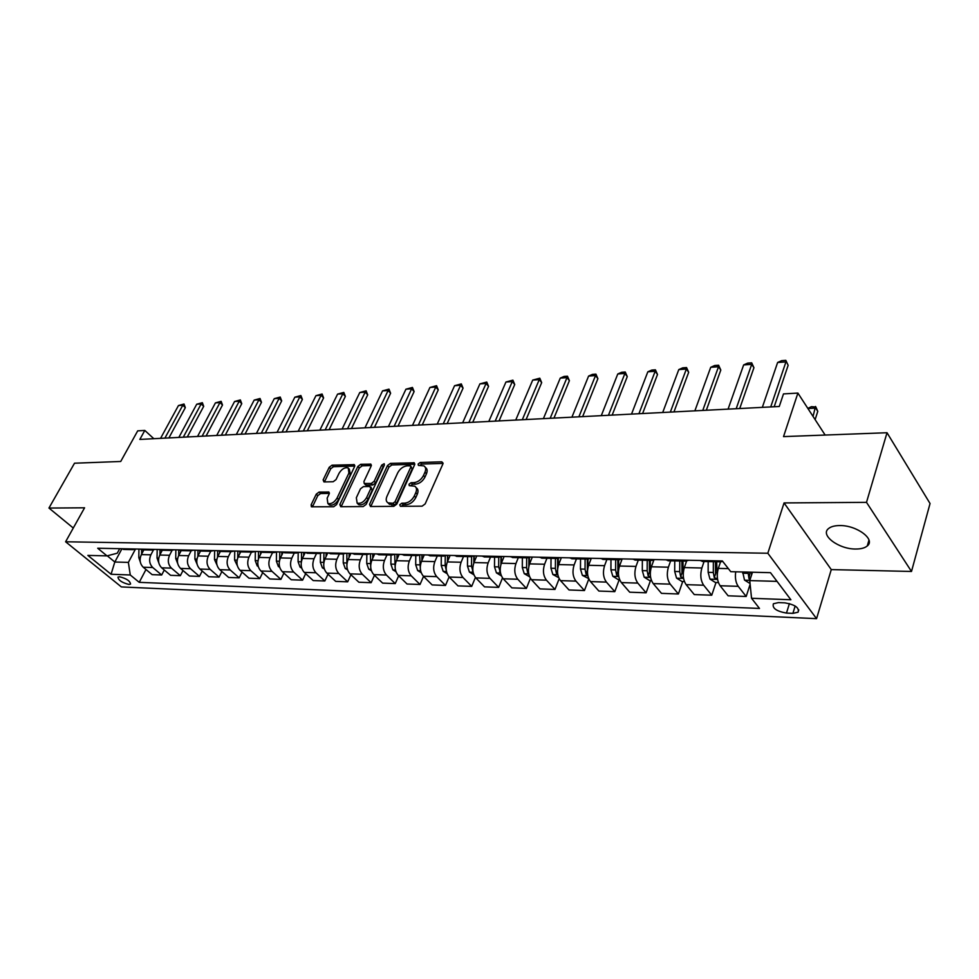 <?xml version="1.0" encoding="UTF-8"?>
<svg xmlns="http://www.w3.org/2000/svg" width="979" height="979" viewBox="0 0 979 979"><rect width="100%" height="100%" fill="white"/><g stroke="black" fill="none" stroke-linecap="round" stroke-linejoin="round"><path stroke-width="1.47" d="M399.738 504.772L400.435 506.314L422.108 506.167L425.167 503.904L442.9 463.936L441.81 461.819L420.236 462.48L418.155 464.034L418.388 465.404L423.883 465.894C425.828 467.105 426.183 469.21 424.972 472.208L423.503 475.488C421.19 479.759 417.984 482.145 413.872 482.647L411.107 482.696L409.002 484.262L409.246 485.67L414.68 486.184C416.662 487.42 417.042 489.586 415.794 492.67L414.301 495.998C411.963 500.318 408.745 502.716 404.621 503.182L401.843 503.206L399.738 504.772M855.67 549.023C860.933 549.048 864.812 548.02 867.284 545.939C875.875 539.441 856.662 525.136 839.713 525.564C834.573 525.588 830.816 526.629 828.43 528.66C820.01 535.268 838.868 549.243 855.67 549.023M128.959 584.451L130.55 584.096C130.085 580.914 126.413 578.479 119.524 576.766L117.969 577.133C118.435 580.302 122.106 582.75 128.959 584.451M319.081 492.058L316.254 494.175L311.138 504.797L311.383 506.779L333.68 506.755L336.568 504.601L354.582 466.555L354.325 464.646L332.016 465.196L329.213 467.301L323.131 479.906L323.951 481.937L333.178 481.741L336.017 479.612L339.028 473.31C341.757 468.929 344.828 467.142 348.243 467.938L348.928 473.053L337.07 498.054C334.341 502.46 331.269 504.271 327.855 503.475L327.145 498.176L329.14 494.003L328.883 492.045L319.081 492.058L320.586 493.538L317.771 495.655L312.436 506.889M866.501 502.349L784.057 502.925L831.269 569.594L911.498 571.467L866.501 502.349L887.023 432.73L783.53 436.61L797.897 393.081L783.481 393.913L779.26 406.493L139.838 439.424L144.806 430.43L137.709 430.846L120.723 461.476L74.514 463.214L48.95 508.052L73.278 528.024M784.057 502.925L767.83 553.245L65.605 541.779L84.573 507.807L48.95 508.052M369.548 504.344L370.49 506.51L393.766 506.363L396.776 504.124L414.606 464.78L414.288 462.822L390.388 463.397L387.464 465.576L369.548 504.344L370.857 506.51M363.209 506.559L340.716 506.706L339.848 504.577L357.849 466.457L360.713 464.303L370.882 464.144L371.151 466.065L363.931 481.521L364.212 483.479L371.249 483.479L374.174 481.301L381.688 465.123L384.172 463.691L384.38 465.049L366.158 504.369L363.209 506.559M887.023 432.73L930.05 503.524L911.498 571.467M784.913 602.856L778.464 602.599L773.41 603.749C772.027 608.155 776.384 611.263 786.467 613.087L792.892 613.368L798.069 612.205C799.476 607.788 795.095 604.667 784.913 602.856M767.83 553.245L816.559 618.655L121.372 586.923L65.605 541.779M145.981 569.509L139.226 582.334L759.496 608.448L751.542 598.279L790.885 599.748L770.485 572.678L730.75 571.675L722.355 560.943L97.704 548.24L107.017 555.888L117.26 553.196L119.695 548.693M139.226 582.334L130.268 574.979L111.068 574.257L87.853 555.399L107.017 555.888M831.269 569.594L816.559 618.655M153.838 438.702L144.806 430.43M825.138 435.043L797.897 393.081M751.542 598.279L749.755 580.584L752.484 572.226M749.755 580.584L777.032 581.379M121.8 549.023L114.812 562.007L128.371 562.399L135.298 549.427M164.276 570.011L161.682 574.991L152.149 574.649L143.228 567.22C139.862 563.757 139.238 559.547 141.343 554.603L143.852 549.868M161.682 574.991L152.748 567.526C149.395 564.039 148.771 559.804 150.864 554.824L153.446 549.941M183.012 570.512L180.356 575.676L170.591 575.322L161.657 567.82C158.304 564.308 157.668 560.049 159.773 555.044L162.281 550.259M180.356 575.676L171.423 568.126C168.058 564.602 167.433 560.318 169.538 555.277L172.059 550.418M202.2 571.026L199.483 576.386L189.473 576.019L180.54 568.42C177.187 564.871 176.55 560.563 178.655 555.497L181.164 550.651M199.483 576.386L190.55 568.738C187.185 565.177 186.561 560.832 188.653 555.729L191.162 550.859M221.866 571.54L219.088 577.108L208.833 576.729L199.9 569.044C196.534 565.458 195.898 561.089 198.003 555.962L200.511 551.042M219.088 577.108L210.142 569.374C206.789 565.764 206.153 561.371 208.258 556.207L210.754 551.275M242.033 572.066L239.182 577.843L228.67 577.451L219.737 569.68C216.371 566.046 215.735 561.628 217.84 556.427L220.348 551.458M239.182 577.843L230.236 570.011C226.883 566.364 226.247 561.922 228.34 556.684L230.848 551.679M262.702 572.593L259.778 578.601L248.996 578.197L240.063 570.329C236.71 566.657 236.074 562.179 238.166 556.916L240.712 551.826M259.778 578.601L250.844 570.684C247.491 566.976 246.855 562.472 248.947 557.173L251.456 552.107M283.91 573.119L280.912 579.372L269.849 578.968L260.928 571.002C257.563 567.282 256.939 562.754 259.031 557.418L261.613 552.144M280.912 579.372L271.991 571.357C268.625 567.612 267.989 563.047 270.082 557.675L272.59 552.548M305.668 573.657L302.584 580.168L291.24 579.752L282.331 571.687C278.966 567.918 278.33 563.329 280.422 557.932L283.09 552.413M302.584 580.168L293.676 572.054C290.322 568.261 289.686 563.635 291.779 558.201L294.275 553M328.002 574.196L324.832 580.988L313.194 580.559L304.285 572.397C300.932 568.579 300.308 563.928 302.389 558.446L305.154 552.633M324.832 580.988L315.936 572.764C312.595 568.921 311.958 564.247 314.039 558.728L316.535 553.453M350.923 574.734L347.68 581.832L335.724 581.391L326.839 573.119C323.486 569.252 322.862 564.54 324.942 558.985L327.781 552.915M347.68 581.832L338.807 573.498C335.454 569.607 334.83 564.871 336.898 559.278L339.383 553.93M374.467 575.285L371.139 582.689L358.865 582.236L349.992 573.865C346.652 569.949 346.028 565.177 348.096 559.547L350.935 553.392M371.139 582.689L362.291 574.257C358.95 570.316 358.314 565.507 360.382 559.841L362.866 554.42M398.661 575.823L395.247 583.582L382.63 583.117L373.782 574.624C370.454 570.659 369.829 565.813 371.885 560.11L374.712 553.869M395.247 583.582L386.424 575.028C383.095 571.038 382.459 566.168 384.527 560.416L386.986 554.922M423.54 576.374L420.015 584.487L407.056 584.01L398.245 575.407C394.916 571.393 394.292 566.486 396.348 560.698L399.163 554.371M420.015 584.487L411.229 575.823C407.913 571.773 407.276 566.841 409.332 561.004L411.78 555.436M449.104 576.912L445.494 585.43L432.155 584.928L423.381 576.215C420.077 572.14 419.44 567.171 421.484 561.297L424.286 554.885M445.494 585.43L436.732 576.643C433.44 572.544 432.804 567.526 434.847 561.616L437.283 555.962M475.427 577.426L471.694 586.384L457.976 585.883L449.239 577.047C445.947 572.911 445.323 567.869 447.354 561.922L450.132 555.399M471.694 586.384L462.981 577.488C459.702 573.327 459.065 568.248 461.097 562.24L463.52 556.513M502.508 577.904L498.654 587.376L484.532 586.862L475.843 577.904C472.576 573.706 471.951 568.591 473.971 562.558L476.736 555.95M498.654 587.376L489.989 578.356C486.722 574.135 486.098 568.983 488.117 562.888L490.516 557.075M530.41 578.32L526.408 588.403L511.87 587.865L503.243 578.785C499.988 574.526 499.363 569.337 501.358 563.206L504.112 556.5M526.408 588.403L517.805 579.25C514.562 574.967 513.938 569.741 515.933 563.549L518.319 557.651M559.168 578.675L554.983 589.444L540.016 588.893L531.45 579.69C528.219 575.371 527.595 570.108 529.578 563.88L532.307 557.075M554.983 589.444L546.453 580.168C543.235 575.823 542.611 570.512 544.593 564.234L546.955 558.25M588.82 578.944L584.439 590.533L569.019 589.97L560.514 580.62C557.296 576.252 556.684 570.892 558.654 564.577L561.346 557.663M584.439 590.533L575.97 581.122C572.776 576.704 572.164 571.32 574.122 564.944L576.46 558.862M619.254 579.544L614.8 591.646L598.891 591.059L590.472 581.587C587.29 577.145 586.666 571.712 588.624 565.287L591.292 558.275M614.8 591.646L606.417 582.101C603.248 577.622 602.636 572.152 604.569 565.678L606.894 559.486M650.509 580.498L646.103 592.797L629.705 592.197L621.359 582.578C618.214 578.063 617.602 572.556 619.523 566.033L622.081 559.131M646.103 592.797L637.806 583.105C634.673 578.565 634.062 572.996 635.983 566.425L638.271 560.147M682.742 581.489L678.398 593.984L661.474 593.36L653.226 583.606C650.117 579.017 649.505 573.425 651.414 566.792L653.764 560.233M678.398 593.984L670.211 584.145C667.115 579.531 666.503 573.878 668.4 567.196L670.652 560.82M716.016 582.505L711.745 595.208L694.27 594.571L686.132 584.659C683.061 580.009 682.449 574.318 684.321 567.575L686.573 561.138M711.745 595.208L703.668 585.222C700.609 580.535 700.009 574.795 701.87 568.004L704.085 561.505M750.134 584.304L746.182 596.48L728.131 595.807L720.116 585.748C717.081 581.024 716.481 575.236 718.317 568.395L720.532 561.848M107.274 555.815L114.812 562.007L111.068 574.257M746.182 596.48L738.227 586.335C735.731 582.689 734.899 577.843 735.718 571.797M722.735 561.42L720.507 561.848L718.415 560.857M703.081 561.493L700.144 560.49M688.653 560.257L685.679 561.126L683.562 560.147M668.865 560.783L665.879 559.792M655 559.572L651.99 560.429L649.836 559.462M635.738 560.086L632.728 559.119M622.424 558.911L619.364 559.743L617.186 558.801M603.676 559.425L600.629 558.458M590.863 558.263L587.779 559.095L585.577 558.152M572.605 558.776L569.533 557.834M560.282 557.638L557.161 558.458L554.946 557.54M542.501 558.152L539.392 557.222M530.642 557.039L527.485 557.846L525.246 556.929M513.302 557.54L510.169 556.623M501.872 556.451L498.703 557.247L496.451 556.341M484.972 556.953L481.815 556.048M473.971 555.888L470.777 556.659L468.5 555.778M457.474 556.39L454.293 555.485M446.865 555.338L443.658 556.096L441.37 555.228M430.772 555.827L427.578 554.946M420.542 554.799L417.323 555.558L415.023 554.689M404.829 555.289L401.623 554.42M394.978 554.285L391.735 555.02L389.434 554.175M379.619 554.775L376.401 553.906M370.111 553.784L366.856 554.506L364.543 553.661M355.108 554.261L351.877 553.404M345.93 553.282L342.662 554.004L340.349 553.172M331.269 553.759L328.038 552.927M322.409 552.805L319.142 553.514L316.817 552.694M308.067 553.282L304.824 552.45M299.513 552.34L296.233 553.037L293.908 552.229M285.489 552.817L282.246 551.997M277.228 551.887L273.949 552.572L271.624 551.777M263.51 552.352L260.255 551.544M255.519 551.446L252.239 552.119L249.902 551.336M242.094 551.911L238.839 551.116M234.373 551.018L231.093 551.679L228.756 550.908M221.217 551.483L217.974 550.688M213.765 550.602L210.473 551.25L208.148 550.492M200.879 551.055L197.636 550.271M193.671 550.198L190.379 550.834L188.054 550.076M181.054 550.639L177.799 549.868M174.078 549.794L170.787 550.431L168.461 549.684M161.706 550.247L158.463 549.476M154.963 549.403L151.672 550.039L149.346 549.292M142.836 549.855L139.593 549.097M136.314 549.023L133.022 549.647L130.696 548.913M124.419 549.464L121.176 548.717M128.371 562.399L130.268 574.979M401.243 506.302L403.348 504.76L406.126 504.736C410.25 504.271 413.468 501.884 415.806 497.565L414.301 495.998M416.161 487.75L416.161 487.738C418.155 488.986 418.535 491.152 417.287 494.236L415.806 497.565M425.351 467.472L425.351 467.46C427.297 468.684 427.652 470.789 426.452 473.787L424.984 477.067C422.671 481.325 419.477 483.712 415.365 484.213L412.587 484.262L410.531 485.755M443.071 463.41L421.704 464.058L419.685 465.478M414.79 464.254L391.869 464.939L388.944 467.118L371.065 505.862M392.983 503.279L395.075 501.713L410.739 467.228L410.519 465.857L407.154 465.845C403.128 466.371 399.983 468.721 397.694 472.906L386.962 496.341C385.689 499.437 386.044 501.603 388.027 502.851L392.983 503.279L394.488 504.821L396.581 503.267L395.075 501.713M410.825 466.188L412.208 468.794L396.581 503.267M388.112 502.937L391.6 504.846L390.095 503.304M394.488 504.821L391.6 504.846M371.335 465.551L362.193 465.833L359.33 467.974L341.157 506.706M365.179 483.956L366.33 485.131L372.742 485.009L375.667 482.831L383.156 466.665L381.688 465.123M384.16 465.514L383.156 466.665M356.344 497.724L357.139 503.096C360.688 503.94 363.845 502.117 366.599 497.613L370.784 488.594L369.854 486.49L363.442 486.6L360.529 488.766L356.344 497.724M357.543 503.5L358.657 504.613C362.206 505.458 365.351 503.634 368.104 499.131L366.599 497.613M370.906 487.04L372.277 490.124L368.104 499.131M329.348 493.416L320.586 493.538M328.332 503.94L329.372 504.956C332.787 505.764 335.858 503.952 338.575 499.559L337.07 498.054M349.283 468.99L350.421 474.558L338.575 499.559M354.765 466.053L333.496 466.689L330.694 468.794L324.441 481.925M750.061 583.545L744.505 580.082L742.706 571.981M751.529 575.162L751.444 572.201M748.054 572.115L748.972 578.638L750.049 579.69M748.972 578.638L750.098 572.164M807.822 408.378L811.432 406.677L815.862 407.007L817.783 411.327L815.703 408.108L807.895 408.5M815.128 419.624L817.783 411.327M813.035 416.405L815.519 406.469M762.335 407.362L777.62 362.487L781.67 360.651L785.831 360.345L788.144 365.314L774.193 406.75M777.62 362.487L785.941 361.9L770.718 406.934M785.831 360.345L788.144 365.314M718.402 582.578L715.355 582.481L709.971 579.078L708.147 572.336L708.184 561.591M717.301 577.096L716.652 561.775M713.361 561.701L713.324 572.47L714.266 577.659L717.436 578.797M714.266 577.659L715.539 573.878L715.441 561.75M684.407 581.538L681.886 581.465L676.55 578.112L674.702 571.467L674.751 560.906M683.232 574.857L682.938 561.065M679.756 561.004L679.72 571.601L680.662 576.704L683.489 577.977M680.662 576.704L681.959 572.984L681.874 561.053M651.488 580.535L649.456 580.461L644.182 577.169L642.31 570.635L642.359 560.233M650.325 572.397L650.301 560.392M647.217 560.331L647.168 570.757L648.122 575.787L650.57 577.084M648.122 575.787L649.432 572.128L649.358 560.367M728.07 409.124L743.648 364.934L747.675 363.123L751.688 362.83L751.701 364.359L753.94 367.712L739.72 408.524M743.648 364.934L751.701 364.359L736.184 408.708M751.688 362.83L753.94 367.712M694.87 410.837L710.717 367.296L714.719 365.51L718.61 365.228L718.525 366.733L720.801 370.038L706.324 410.25M710.717 367.296L718.525 366.733L702.751 410.434M718.61 365.228L720.801 370.038M662.71 412.489L678.79 369.597L682.755 367.835L686.548 367.553L686.365 369.046L688.678 372.301L673.968 411.914M678.79 369.597L686.365 369.046L670.334 412.098M686.548 367.553L688.678 372.301M619.597 579.556L618.03 579.507L612.805 576.252L610.92 569.815L610.969 559.572M618.606 569.668L618.667 559.731M615.681 559.67L615.62 569.937L616.586 574.893L618.667 576.166M616.586 574.893L617.92 571.283L617.847 559.719M631.528 414.105L647.829 371.812L651.769 370.074L655.428 369.817L655.171 371.286L657.509 374.48L642.603 413.53M647.829 371.812L655.171 371.286L638.92 413.725M655.428 369.817L657.509 374.48M588.685 578.601L582.383 575.371L580.474 569.032L580.535 558.948M587.951 567.526L588 559.119M585.099 559.033L585.05 569.142L586.017 574.024L587.743 575.236M586.017 574.024L587.363 570.476L587.29 559.082M558.715 577.683L552.878 574.514L550.957 568.261L551.018 558.324M558.214 565.874L558.263 558.446M555.448 558.422L555.387 568.383L556.366 573.18L557.749 574.294M557.614 568.897L557.651 558.495M529.627 576.79L524.242 573.682L522.309 567.526L522.37 557.736M529.358 564.491L529.406 557.651M526.678 557.822L526.604 567.636L527.595 572.36L528.648 573.327M528.831 566.303L528.893 557.785M501.395 575.885L496.439 572.874L494.493 566.804L494.566 557.161M501.334 563.268L501.383 556.733M498.739 557.247L498.666 566.914L500.391 572.36M500.918 564.442L500.979 556.929M473.873 574.771L469.43 572.079L467.472 566.107L467.546 556.598M474.13 562.154L474.179 555.888M471.609 556.684L471.523 566.205L472.955 571.344M473.812 562.949L473.86 555.95M601.277 415.659L617.773 373.978L621.677 372.265L625.238 372.008L624.908 373.464L627.27 376.609L612.169 415.096M617.773 373.978L624.908 373.464L608.448 415.292M625.238 372.008L627.27 376.609M571.92 417.176L588.599 376.071L592.479 374.382L595.93 374.125L595.526 375.581L597.9 378.665L582.64 416.613M588.599 376.071L595.526 375.581L578.883 416.809M595.93 374.125L597.9 378.665M543.406 418.633L560.257 378.114L564.1 376.438L567.465 376.193L566.988 377.625L569.386 380.672L553.967 418.094M560.257 378.114L566.988 377.625L550.174 418.29M567.465 376.193L569.386 380.672M515.725 420.064L532.711 380.085L539.796 378.2L539.258 379.619L541.681 382.618L526.115 419.526M532.711 380.085L539.258 379.619L522.296 419.722M539.796 378.2L541.681 382.618M488.815 421.447L505.947 382.018L512.91 380.158L512.298 381.553L514.734 384.514L499.057 420.921M505.947 382.018L512.298 381.553L495.203 421.117M512.91 380.158L514.734 384.514M447.158 573.706L443.181 571.32L441.223 565.421L441.296 556.048M447.697 561.114L447.746 555.35M445.249 556.011L445.164 565.519L446.289 570.255M447.464 561.665L447.513 555.35M462.663 422.793L479.906 383.878L486.759 382.055L486.086 383.438L488.545 386.35L472.747 422.279M479.906 383.878L486.086 383.438L468.88 422.475M486.759 382.055L488.545 386.35M421.19 572.691L417.666 570.573L415.696 564.761L415.781 555.521M422.01 560.11L422.047 554.836M419.624 555.252L420.346 568.946M421.851 560.477L421.9 554.836M437.234 424.103L454.574 385.702L461.317 383.903L460.595 385.273L463.067 388.137L447.17 423.589M454.574 385.702L460.595 385.273L443.267 423.797M461.317 383.903L463.067 388.137M395.957 571.712L392.86 569.851L390.878 564.112L390.976 555.007M397.021 559.18L397.07 554.322M394.708 554.432L395.149 567.551M396.948 559.352L396.997 554.322M412.489 425.375L429.928 387.476L436.561 385.702L435.777 387.06L438.262 389.875L422.279 424.874M429.928 387.476L435.777 387.06L418.363 425.082M436.561 385.702L438.262 389.875M371.433 570.757L368.716 569.154L366.733 563.488L366.831 554.506M372.718 558.287L372.766 553.833L372.718 558.287M370.466 553.784L370.662 566.107M388.406 426.624L405.93 389.201L412.453 387.451L411.633 388.785L414.117 391.576L398.049 426.122M405.93 389.201L411.633 388.785L394.121 426.33M412.453 387.451L414.117 391.576M347.557 569.851L345.232 568.469L343.237 562.888L343.335 554.028M349.062 557.43L349.111 553.355M346.872 553.306L346.884 564.577M364.959 427.823L382.556 390.878L388.981 389.152L388.112 390.486L390.609 393.228L374.467 427.333M382.556 390.878L388.112 390.486L370.527 427.542M388.981 389.152L390.609 393.228M324.343 568.97L322.36 567.808L320.366 562.289L320.463 553.49M326.044 556.623L326.093 552.878M323.914 552.841L323.816 562.949M342.124 428.998L359.782 392.518L366.109 390.805L365.191 392.126L367.7 394.831L351.498 428.521M359.782 392.518L365.191 392.126L347.545 428.729M366.109 390.805L367.7 394.831M301.728 568.126L300.076 567.159L298.081 561.713L298.191 552.878M303.625 555.852L303.661 552.425M301.544 552.389L301.446 561.297M279.713 567.306L278.379 566.523L276.384 561.151L276.494 552.229M281.781 555.117L281.817 551.985M279.761 551.948L279.664 559.976M258.26 566.511L257.22 565.911L255.225 560.6L255.335 551.544M260.5 554.408L260.536 551.703M258.517 551.507L258.432 558.874M237.359 565.752L234.605 560.074L234.727 551.03M239.757 553.735L239.782 551.556M237.824 551.091L237.738 557.908M216.983 565.005L214.499 559.547L214.609 550.614M219.529 553.086L219.541 551.324M217.644 550.675L217.558 557.027M197.109 564.296L194.882 559.046L194.992 550.222M199.789 552.462L199.814 551.018M197.942 550.443L197.868 556.231M177.725 563.598L175.73 558.544L175.853 549.831M180.528 551.862L180.552 550.639M178.729 550.296L178.655 555.485M158.794 562.827L157.044 558.067L157.178 549.452M161.743 551.287L161.755 550.247M159.981 550.076L159.907 554.787M140.315 562.032L138.81 557.589L138.932 549.084M143.387 550.736L143.399 549.868M141.661 549.794L141.6 554.102M319.876 430.148L337.584 394.109L343.813 392.432L342.858 393.729L345.367 396.397L329.128 429.671M337.584 394.109L342.858 393.729L325.163 429.879M343.813 392.432L345.367 396.397M298.191 431.262L315.948 395.663L322.091 393.999L321.088 395.296L323.608 397.927L307.32 430.797M315.948 395.663L321.088 395.296L303.343 431.005M322.091 393.999L323.608 397.927M277.057 432.351L294.85 397.18L300.896 395.54L299.868 396.825L302.389 399.42L286.052 431.886M294.85 397.18L299.868 396.825L282.074 432.094M300.896 395.54L302.389 399.42M256.437 433.416L274.267 398.661L280.227 397.046L279.15 398.306L281.683 400.876L265.321 432.963M274.267 398.661L279.15 398.306L261.332 433.159M280.227 397.046L281.683 400.876M236.331 434.456L254.173 400.105L260.047 398.502L258.945 399.762L261.479 402.296L245.093 434.003M254.173 400.105L258.945 399.762L241.103 434.211M260.047 398.502L261.479 402.296M216.702 435.459L234.568 401.512L240.357 399.934L239.231 401.182L241.752 403.678L225.354 435.019M234.568 401.512L239.231 401.182L221.364 435.227M240.357 399.934L241.752 403.678M197.55 436.45L215.417 402.895L221.132 401.329L219.969 402.565L222.502 405.025L206.092 436.01M215.417 402.895L219.969 402.565L202.102 436.218M221.132 401.329L222.502 405.025M178.839 437.417L196.718 404.229L202.359 402.687L201.172 403.911L203.693 406.346L187.283 436.977M196.718 404.229L201.172 403.911L183.293 437.185M202.359 402.687L203.693 406.346M160.568 438.347L178.459 405.551L184.015 404.021L182.804 405.233L185.325 407.643L168.902 437.919M178.459 405.551L182.804 405.233L164.913 438.127M184.015 404.021L185.325 407.643M141.343 554.603L150.864 554.824M159.773 555.044L169.538 555.277M178.655 555.497L188.653 555.729M198.003 555.962L208.258 556.207M217.84 556.427L228.34 556.684M238.166 556.916L248.947 557.173M259.031 557.418L270.082 557.675M280.422 557.932L291.779 558.201M302.389 558.446L314.039 558.728M324.942 558.985L336.898 559.278M348.096 559.547L360.382 559.841M371.885 560.11L384.527 560.416M396.348 560.698L409.332 561.004M421.484 561.297L434.847 561.616M447.354 561.922L461.097 562.24M473.971 562.558L488.117 562.888M501.358 563.206L515.933 563.549M529.578 563.88L544.593 564.234M558.654 564.577L574.122 564.944M588.624 565.287L604.569 565.678M619.523 566.033L635.983 566.425M651.414 566.792L668.4 567.196M684.321 567.575L701.87 568.004M718.317 568.395L728.376 568.628M720.116 585.748L738.227 586.335M686.132 584.659L703.668 585.222M653.226 583.606L670.211 584.145M621.359 582.578L637.806 583.105M590.472 581.587L606.417 582.101M560.514 580.62L575.97 581.122M531.45 579.69L546.453 580.168M503.243 578.785L517.805 579.25M475.843 577.904L489.989 578.356M449.239 577.047L462.981 577.488M423.381 576.215L436.732 576.643M398.245 575.407L411.229 575.823M373.782 574.624L386.424 575.028M349.992 573.865L362.291 574.257M326.839 573.119L338.807 573.498M304.285 572.397L315.936 572.764M282.331 571.687L293.676 572.054M260.928 571.002L271.991 571.357M240.063 570.329L250.844 570.684M219.737 569.68L230.236 570.011M199.9 569.044L210.142 569.374M180.54 568.42L190.55 568.738M161.657 567.82L171.423 568.126M143.228 567.22L152.748 567.526M795.156 606.013L792.892 613.368M789.417 603.578L786.467 613.087M406.126 504.736L404.621 503.182M417.287 494.236L415.794 492.67M412.587 484.262L411.107 482.696M415.365 484.213L413.872 482.647M424.984 477.067L423.503 475.488M426.452 473.787L424.972 472.208M421.704 464.058L420.236 462.48M443.108 463.226L441.81 461.819M403.348 504.76L401.843 503.206M388.944 467.118L387.464 465.576M391.869 464.939L390.388 463.397M414.827 463.997L413.591 462.688M412.208 468.794L410.739 467.228M341.365 506.07L339.848 504.577M359.33 467.974L357.849 466.457M362.193 465.833L360.713 464.303M371.396 465.209L370.246 464.022M366.33 485.131L364.837 483.614M372.742 485.009L371.249 483.479M375.667 482.831L374.174 481.301M372.277 490.124L370.784 488.594M329.397 493L328.308 491.923M350.421 474.558L348.928 473.053M324.636 481.387L323.131 479.906M330.694 468.794L329.213 467.301M333.496 466.689L332.016 465.196M354.826 465.674L353.7 464.523M312.656 506.265L311.138 504.797M317.771 495.655L316.254 494.175M744.64 580.18L749.841 580.327M751.444 573.449L752.068 573.474M742.694 573.229L748.054 573.364M710.105 579.164L717.57 579.384M716.616 572.556L717.411 572.568M708.147 572.336L713.324 572.47M676.685 578.197L683.562 578.393M674.702 571.467L679.72 571.601M644.304 577.255L650.631 577.439M642.31 570.635L647.168 570.757M612.94 576.337L618.728 576.509M610.92 569.815L615.62 569.937M582.517 575.456L587.816 575.603M580.474 569.032L585.05 569.142M553 574.587L557.834 574.734M550.957 568.261L555.387 568.383M557.504 570.255L556.366 573.18M524.365 573.755L528.746 573.89M522.309 567.526L526.604 567.636M528.403 570.329L527.595 572.36M496.561 572.948L500.526 573.058M494.493 566.804L498.666 566.914M500.196 570.267L499.657 571.577M469.553 572.164L473.114 572.262M467.472 566.107L471.523 566.205M472.82 570.096L472.527 570.806M443.303 571.393L446.497 571.491M441.223 565.421L445.164 565.519M417.788 570.647L420.627 570.733M415.696 564.761L419.526 564.859M392.983 569.925L395.467 569.998M390.878 564.112L394.61 564.21M368.838 569.227L371.017 569.288M366.733 563.488L370.368 563.586M345.342 568.542L347.215 568.591M343.237 562.888L346.774 562.974M322.47 567.881L324.049 567.918M320.366 562.289L323.804 562.374M300.198 567.233L301.495 567.269M298.081 561.713L301.348 561.799M278.489 566.596L279.529 566.621M276.384 561.151L279.382 561.224M257.342 565.972L258.126 565.997M255.225 560.6L257.979 560.673M234.605 560.074L237.126 560.135M214.499 559.547L216.787 559.609M194.882 559.046L196.95 559.095M175.73 558.544L177.603 558.593M157.044 558.067L158.72 558.103M138.81 557.589L140.291 557.626M868.973 540.102L867.284 545.939M702.249 561.469L720.507 561.848M668.021 560.759L685.679 561.126M634.894 560.074L651.99 560.429M602.819 559.401L619.364 559.743M571.736 558.764L587.779 559.095M541.62 558.14L557.161 558.458M512.409 557.528L527.485 557.846M484.079 556.941L498.703 557.247M456.569 556.366L470.777 556.659M429.867 555.815L443.658 556.096M403.923 555.277L417.323 555.558M378.714 554.75L391.735 555.02M354.19 554.236L366.856 554.506M330.351 553.747L342.662 554.004M307.149 553.27L319.142 553.514M284.571 552.792L296.233 553.037M262.592 552.34L273.949 552.572M241.177 551.887L252.239 552.119M220.299 551.458L231.093 551.679M199.961 551.042L210.473 551.25M180.136 550.626L190.379 550.834M160.789 550.222L170.787 550.431M141.918 549.831L151.672 550.039M123.501 549.452L133.022 549.647M798.778 609.88L798.069 612.205M389.544 504.393L388.027 502.851M365.705 484.997L364.212 483.479M358.657 504.613L357.139 503.096M329.372 504.956L327.855 503.475"/></g></svg>
